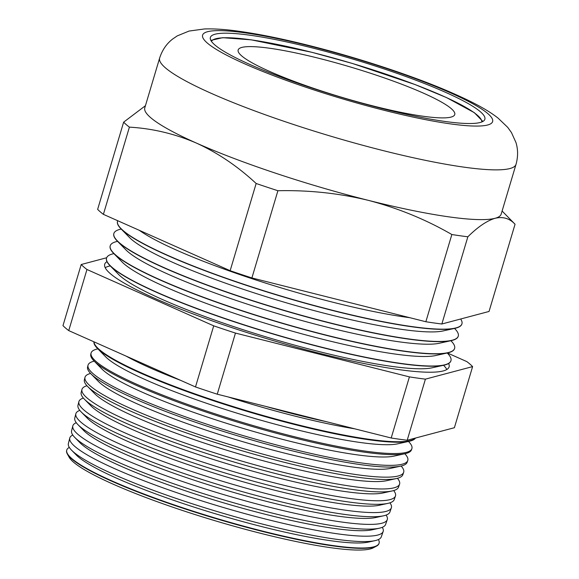 <?xml version="1.0" encoding="UTF-8"?>
<svg xmlns="http://www.w3.org/2000/svg" width="579" height="579" viewBox="0 0 579 579"><rect width="100%" height="100%" fill="white"/><g stroke="black" fill="none" stroke-linecap="round" stroke-linejoin="round"><path stroke-width="0.87" d="M374.128 106.218A113.006 15.756 -163.4 0 1 238.157 49.968A113.006 15.756 -163.4 0 1 318.783 58.291A113.006 15.756 -163.4 0 1 454.754 114.541A113.006 15.756 -163.4 0 1 374.128 106.218M326.817 421.787A161.324 22.494 -163.4 0 1 297.02 414.796A161.324 22.494 -163.4 0 1 265.551 406.364M71.557 450.173L76.298 455.014A157.155 21.915 16.6 0 0 262.367 526.752A157.155 21.915 16.6 0 0 368.41 542.096L375.026 540.641A163.264 22.769 -163.4 0 1 264.856 524.697A163.264 22.769 -163.4 0 1 71.557 450.173A163.264 22.769 -163.4 0 1 68.38 443.579L69.762 438.057A163.517 22.805 16.6 0 0 266.543 519.305A163.517 22.805 16.6 0 0 383.16 531.479A163.517 22.805 16.6 0 0 382.27 527.324M69.314 447.408A162.967 22.726 16.6 0 0 66.723 450.194A162.967 22.726 16.6 0 0 262.837 531.167A162.967 22.726 16.6 0 0 379.057 543.305A162.967 22.726 16.6 0 0 378.413 539.556M383.16 531.479L381.293 536.856A163.264 22.769 -163.4 0 1 375.026 540.641M74.771 437.427L79.96 442.732A157.155 21.915 16.6 0 0 266.022 514.47A157.155 21.915 16.6 0 0 372.073 529.814L379.317 528.214A163.843 22.849 -163.4 0 1 268.757 512.22A163.843 22.849 -163.4 0 1 74.771 437.427A163.843 22.849 -163.4 0 1 71.579 430.812L72.809 425.912A164.067 22.878 16.6 0 0 270.248 507.436A164.067 22.878 16.6 0 0 387.257 519.66A164.067 22.878 16.6 0 0 386.106 515.078M387.257 519.66L385.607 524.422A163.843 22.849 -163.4 0 1 379.317 528.214M77.984 424.682L83.622 430.443A157.155 21.915 16.6 0 0 269.684 502.188A157.155 21.915 16.6 0 0 375.735 517.525L383.602 515.795A164.422 22.928 -163.4 0 1 272.651 499.742A164.422 22.928 -163.4 0 1 77.984 424.682A164.422 22.928 -163.4 0 1 74.785 418.045L75.849 413.775A164.617 22.957 16.6 0 0 273.954 495.573A164.617 22.957 16.6 0 0 391.361 507.834A164.617 22.957 16.6 0 0 389.906 502.833M391.361 507.834L389.92 511.988A164.422 22.928 -163.4 0 1 383.602 515.795M81.19 411.944L87.284 418.161A157.155 21.915 16.6 0 0 273.346 489.899A157.155 21.915 16.6 0 0 379.39 505.243L387.894 503.375A165.001 23.008 -163.4 0 1 276.552 487.265A165.001 23.008 -163.4 0 1 81.19 411.944A165.001 23.008 -163.4 0 1 77.984 405.278L78.896 401.638A165.167 23.03 16.6 0 0 277.667 483.711A165.167 23.03 16.6 0 0 395.457 496.008A165.167 23.03 16.6 0 0 393.677 490.572M395.457 496.008L394.234 499.554A165.001 23.008 -163.4 0 1 387.894 503.375M84.404 399.199L90.946 405.879A157.155 21.915 16.6 0 0 277.008 477.617A157.155 21.915 16.6 0 0 383.052 492.961L392.186 490.949A165.587 23.088 -163.4 0 1 280.453 474.787A165.587 23.088 -163.4 0 1 84.404 399.199A165.587 23.088 -163.4 0 1 81.183 392.511L81.936 389.501A165.717 23.109 16.6 0 0 281.372 471.842A165.717 23.109 16.6 0 0 399.561 484.189A165.717 23.109 16.6 0 0 397.411 478.305M399.561 484.189L398.54 487.12A165.587 23.088 -163.4 0 1 392.186 490.949M87.617 386.454L94.609 393.597A157.155 21.915 16.6 0 0 280.67 465.335A157.155 21.915 16.6 0 0 386.714 480.679L396.47 478.529A166.166 23.174 -163.4 0 1 284.347 462.31A166.166 23.174 -163.4 0 1 87.617 386.454A166.166 23.174 -163.4 0 1 84.382 379.744L84.983 377.363A166.274 23.189 16.6 0 0 285.078 459.979A166.274 23.189 16.6 0 0 403.657 472.363A166.274 23.189 16.6 0 0 401.124 466.03M403.657 472.363L402.854 474.686A166.166 23.174 -163.4 0 1 396.47 478.529M90.831 373.716L98.271 381.308A157.155 21.915 16.6 0 0 284.332 453.053A157.155 21.915 16.6 0 0 390.376 468.389L400.762 466.109A166.745 23.254 -163.4 0 1 288.248 449.832A166.745 23.254 -163.4 0 1 90.831 373.716A166.745 23.254 -163.4 0 1 87.588 366.977L88.022 365.219A166.824 23.261 16.6 0 0 288.783 448.117A166.824 23.261 16.6 0 0 407.761 460.537A166.824 23.261 16.6 0 0 404.808 453.741M407.761 460.537L407.167 462.245A166.745 23.254 -163.4 0 1 400.762 466.109M94.044 360.97L101.933 369.026A157.155 21.915 16.6 0 0 287.995 440.764A157.155 21.915 16.6 0 0 394.038 456.107L405.054 453.69A167.324 23.334 -163.4 0 1 292.149 437.355A167.324 23.334 -163.4 0 1 94.044 360.97A167.324 23.334 -163.4 0 1 90.787 354.21L91.069 353.081A167.374 23.341 16.6 0 0 292.489 436.248A167.374 23.341 16.6 0 0 411.857 448.718A167.374 23.341 16.6 0 0 408.687 441.676L408.47 441.459M411.857 448.718L411.481 449.811A167.324 23.334 -163.4 0 1 405.054 453.69M97.258 348.225L105.595 356.744A157.155 21.915 16.6 0 0 291.657 428.482A157.155 21.915 16.6 0 0 397.701 443.825L409.346 441.263A167.903 23.413 -163.4 0 1 296.043 424.87A167.903 23.413 -163.4 0 1 97.258 348.225A167.903 23.413 -163.4 0 1 93.921 341.805M415.461 438.057A167.903 23.413 -163.4 0 1 409.346 441.263M228.242 396.97A157.155 21.915 16.6 0 0 295.319 416.2A157.155 21.915 16.6 0 0 354.768 428.822M94.015 341.849A167.924 23.421 16.6 0 0 296.202 424.385A167.924 23.421 16.6 0 0 415.215 438.122M447.212 352.995L447.495 353.277A179.678 25.056 -163.4 0 1 450.947 360.688L450.889 360.883A179.678 25.056 -163.4 0 1 443.941 365.19L431.992 367.817A168.648 23.515 -163.4 0 1 318.197 351.352A168.648 23.515 -163.4 0 1 118.521 274.366L109.959 265.623A179.678 25.056 -163.4 0 1 106.507 258.22L106.565 258.024A179.678 25.056 -163.4 0 1 113.513 253.718L113.904 253.631M443.941 365.19A179.678 25.056 -163.4 0 1 322.698 347.646A179.678 25.056 -163.4 0 1 109.959 265.623M443.55 365.277L443.832 365.566A179.678 25.056 -163.4 0 1 446.807 369.518M105.19 267.679A179.678 25.056 -163.4 0 1 109.851 266L110.242 265.913M448.638 363.482A179.678 25.056 -163.4 0 1 449.094 366.891A179.678 25.056 -163.4 0 1 320.904 353.653A179.678 25.056 -163.4 0 1 104.712 264.227A179.678 25.056 -163.4 0 1 106.963 261.628M450.875 340.705L451.157 340.995A179.678 25.056 -163.4 0 1 454.609 348.406L454.551 348.601A179.678 25.056 -163.4 0 1 447.603 352.908L435.654 355.535A168.648 23.515 -163.4 0 1 321.852 339.07A168.648 23.515 -163.4 0 1 122.183 262.084L113.622 253.341A179.678 25.056 -163.4 0 1 110.169 245.937L110.227 245.742A179.678 25.056 -163.4 0 1 117.175 241.436L117.566 241.349M447.603 352.908A179.678 25.056 -163.4 0 1 326.361 335.364A179.678 25.056 -163.4 0 1 113.622 253.341M450.947 360.688A179.678 25.056 -163.4 0 1 322.756 347.451A179.678 25.056 -163.4 0 1 106.565 258.024M454.529 328.423L454.812 328.713A179.678 25.056 -163.4 0 1 458.271 336.117L458.213 336.312A179.678 25.056 -163.4 0 1 451.265 340.618L439.316 343.253A168.648 23.515 -163.4 0 1 325.514 326.788A168.648 23.515 -163.4 0 1 125.846 249.802L117.284 241.059A179.678 25.056 -163.4 0 1 113.831 233.648L113.889 233.453A179.678 25.056 -163.4 0 1 120.837 229.146L121.228 229.06M451.265 340.618A179.678 25.056 -163.4 0 1 330.023 323.082A179.678 25.056 -163.4 0 1 117.284 241.059M454.609 348.406A179.678 25.056 -163.4 0 1 326.418 335.169A179.678 25.056 -163.4 0 1 110.227 245.742M460.645 319.007A179.678 25.056 -163.4 0 1 461.933 323.835L461.876 324.03A179.678 25.056 -163.4 0 1 454.928 328.336L442.978 330.964A168.648 23.515 -163.4 0 1 329.176 314.498A168.648 23.515 -163.4 0 1 129.501 237.513L120.946 228.777A179.678 25.056 -163.4 0 1 117.494 221.366L117.551 221.171A179.678 25.056 -163.4 0 1 117.718 220.722M454.928 328.336A179.678 25.056 -163.4 0 1 333.685 310.8A179.678 25.056 -163.4 0 1 120.946 228.777M458.271 336.117A179.678 25.056 -163.4 0 1 330.081 322.887A179.678 25.056 -163.4 0 1 113.889 233.453M409.802 317.697A168.648 23.515 -163.4 0 1 332.838 302.216A168.648 23.515 -163.4 0 1 139.286 230.312M461.933 323.835A179.678 25.056 -163.4 0 1 333.743 310.605A179.678 25.056 -163.4 0 1 117.551 221.171M376.516 546.113L373.223 547.85A160.26 22.349 -163.4 0 1 261.31 533.491A160.26 22.349 -163.4 0 1 69.118 457.193L67.316 453.936A162.945 22.726 16.6 0 0 262.728 531.508A162.945 22.726 16.6 0 0 376.516 546.113A162.945 22.726 16.6 0 0 378.941 543.645L379.057 543.305M515.049 224.247C509.65 218.399 502.999 216.416 495.096 218.29C487.011 220.679 477.936 226.838 467.854 236.789A208.259 29.044 16.6 0 1 451.852 234.524C425.84 219.513 398.062 208.143 368.526 200.399A185.946 25.932 16.6 0 0 495.096 218.29A185.946 25.932 16.6 0 0 501.182 214.1L516.019 164.349A185.946 25.932 -163.4 0 1 383.356 150.656A185.946 25.932 -163.4 0 1 159.623 58.103L144.793 107.853A185.946 25.932 16.6 0 0 196.419 143.085C174.844 133.792 152.509 128.48 129.399 127.141L103.395 214.353L230.153 270.697A208.259 29.044 16.6 0 0 251.901 277.942L425.854 321.743A208.259 29.044 16.6 0 0 441.849 324.001L489.045 311.459L515.049 224.247A208.259 29.044 16.6 0 0 514.919 224.116L502.102 211.024M312.551 47.992A143.208 19.968 16.6 0 0 210.38 37.44A143.208 19.968 16.6 0 0 382.69 108.722A143.208 19.968 16.6 0 0 484.862 119.267A143.208 19.968 16.6 0 0 312.551 47.992M81.205 264.516A208.259 29.044 16.6 0 0 86.959 269.503L213.709 325.839A208.259 29.044 16.6 0 0 235.465 333.084L409.418 376.886A208.259 29.044 16.6 0 0 425.413 379.144L472.609 366.601L454.392 427.715L407.196 440.257A208.259 29.044 16.6 0 1 391.194 437.999L217.248 394.198A208.259 29.044 16.6 0 1 195.492 386.953L68.742 330.609A208.259 29.044 16.6 0 1 62.981 325.63L81.205 264.516L106.659 257.749M126.186 356.15A157.155 21.915 16.6 0 0 180.72 380.389M72.78 435.061A163.517 22.805 16.6 0 0 69.762 438.057M66.723 450.194L66.636 450.542A162.945 22.726 16.6 0 0 67.316 453.936M76.283 422.721A164.067 22.878 16.6 0 0 72.809 425.912M79.808 410.388A164.617 22.957 16.6 0 0 75.849 413.775M83.369 398.062A165.167 23.03 16.6 0 0 78.896 401.638M86.959 385.752A165.717 23.109 16.6 0 0 81.936 389.501M90.57 373.448A166.274 23.189 16.6 0 0 84.983 377.363M94.218 361.151A166.824 23.261 16.6 0 0 88.022 365.219M97.88 348.869L97.576 348.934A167.374 23.341 16.6 0 0 91.069 353.081M103.395 214.353A208.259 29.044 16.6 0 1 97.641 209.374L123.638 122.162A208.259 29.044 16.6 0 0 129.399 127.141M451.852 234.524L425.854 321.743M467.854 236.789L441.849 324.001M230.153 270.697L256.15 183.485A208.259 29.044 16.6 0 0 277.906 190.73L251.901 277.942M256.15 183.485C237.687 166.325 217.769 152.856 196.419 143.085A185.946 25.932 16.6 0 0 368.526 200.399C339.142 193.256 308.933 190.028 277.906 190.73M123.638 122.162L145.43 105.704M472.609 366.601A208.259 29.044 16.6 0 0 466.855 361.614L447.372 352.958M86.959 269.503L68.742 330.609M425.413 379.144L407.196 440.257M409.418 376.886L391.194 437.999M235.465 333.084L217.248 394.198M213.709 325.839L195.492 386.953M481.837 121.945A141.153 19.686 16.6 0 0 311.893 52.327A141.153 19.686 16.6 0 0 211.436 41.333M384.673 110.437A151.307 21.097 16.6 0 0 487.931 113.687A151.307 21.097 16.6 0 0 310.568 46.269A151.307 21.097 16.6 0 0 207.304 43.027A151.307 21.097 16.6 0 0 384.673 110.437M482.857 121.46L474.346 112.673L446.568 97.605L415.129 84.577L352.379 63.458L311.813 52.284L251.3 39.842L222.691 37.686L210.85 40.371M516.019 164.349C518.118 156.786 518.096 149.512 515.961 142.528L511.474 132.591L507.718 127.366L498.07 118.109C487.019 109.431 471.176 101.014 445.128 89.911C407.811 74.17 355.955 57.278 309.229 45.553C282.747 38.894 259.428 34.147 239.265 31.317C226.092 29.428 214.512 28.639 204.503 28.95L189.051 31.063L177.275 35.876L172.694 38.996C166.564 43.729 162.207 50.098 159.623 58.103"/></g></svg>
